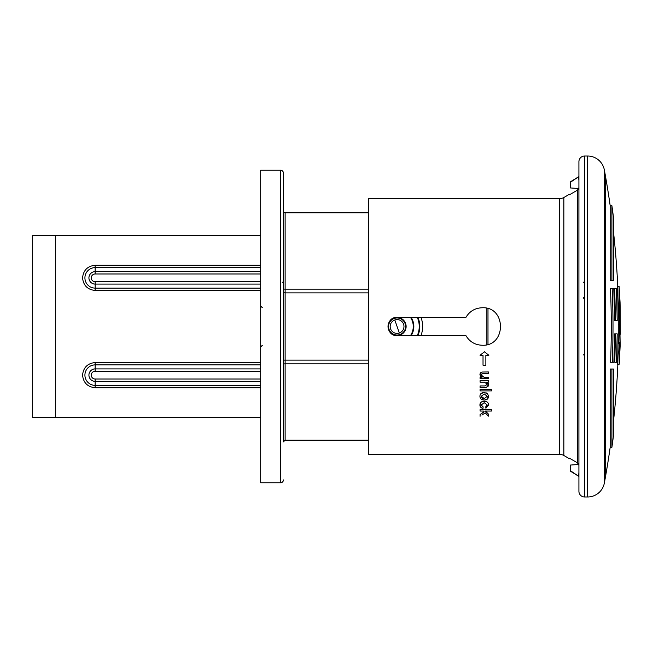<?xml version="1.0" encoding="UTF-8"?>
<svg xmlns="http://www.w3.org/2000/svg" width="653" height="653" viewBox="0 0 653 653"><rect width="100%" height="100%" fill="white"/><g stroke="black" fill="none" stroke-linecap="round" stroke-linejoin="round"><path stroke-width="0.98" d="M484.257 411.863L483.44 411.031L484.257 411.863L480.077 414.549L484.085 411.692M485.416 411.031L488.387 414.075L485.416 411.031L491.448 411.031L491.448 409.57L480.077 409.57L480.077 411.031L483.44 411.031M487.187 414.875L485.277 412.916L488.387 416.108L488.387 414.075M481.93 415.063L485.277 412.916M488.403 395.22L487.473 398.967L484.346 400.077L481.661 399.505M480.853 398.836L480.167 397.661M480.265 394.665L481.008 393.571M481.041 393.547L484.232 392.502C481.416 392.624 479.979 393.89 479.931 396.289C480.02 398.714 481.49 399.971 484.346 400.077C487.073 399.905 488.468 398.64 488.534 396.289L487.62 393.751L484.232 392.502M485.963 392.722L487.62 393.751M488.289 383.401L488.534 384.682L487.228 382.152L488.387 382.152L488.387 380.699L480.077 380.699L480.077 382.152L484.534 382.152L487.22 384.274L486.477 382.617M487.228 382.152L488.085 383.009M488.118 386.274L486.526 387.327L488.534 384.682L488.264 385.996M486.526 387.327L485.163 387.4L486.526 387.327M397.073 335.593C385.352 336.156 385.335 316.852 397.073 317.407L465.916 317.407C469.613 311.228 475.082 308.004 482.314 307.751C506.483 306.584 506.532 346.392 482.314 345.249C475.098 345.004 469.629 341.78 465.916 335.593L397.073 335.593M488.387 378.658L480.077 378.658L488.387 378.658L488.387 377.197L484.02 377.197L481.245 375.067L482.053 376.765M480.739 376.642L479.931 374.675L480.208 373.361M480.412 372.994L480.983 372.414M482.412 373.492L481.245 375.067L482.412 373.492L483.457 373.418M482.069 376.781L483.032 377.132M486.697 406.288L487.22 404.974L484.24 402.697L487.22 404.974L485.759 406.778L485.905 408.239L485.759 406.778M482.469 406.754L483.138 406.925L481.245 404.917L481.392 405.742M483.057 407.774L483.114 407.219M480.592 407.048L479.931 404.974L481.204 402.126M488.199 403.334L488.534 404.966C488.444 402.534 486.999 401.293 484.2 401.244L485.718 401.407M488.534 404.966L485.905 408.239L488.534 404.966M484.444 351.796L488.868 355.265L485.865 355.265L485.865 365.198L483.024 365.198L483.024 355.265L480.028 355.265L484.444 351.796L485.334 352.489M559.588 454.357L559.588 198.643L368.659 198.643L368.659 454.357L559.588 454.357A8.522 8.522 0 0 1 563.849 455.5L569.253 458.618L569.253 458.08L577.497 462.863L570.183 458.618L569.253 458.618M559.588 198.643A8.522 8.522 0 0 0 563.849 197.5L569.253 194.382L570.183 194.382M578.917 465.328L577.497 462.863L577.497 190.137L569.253 194.921L569.253 194.382M587.586 156.018L584.598 156.018A5.681 5.681 0 0 0 578.917 161.699L578.917 491.301A5.681 5.681 0 0 0 584.598 496.982L587.586 496.982L587.586 156.018A17.051 17.051 0 0 1 604.351 169.968L604.351 483.032A17.051 17.051 0 0 1 587.586 496.982M570.395 181.844L578.623 176.759L578.917 180.661M604.351 169.968A860.923 860.923 0 0 1 605.307 175.241L605.315 477.661L604.743 477.09M484.2 401.244C481.367 401.391 479.947 402.64 479.931 404.974C479.914 406.762 480.935 407.896 482.991 408.378M481.245 404.917L484.24 402.697M491.448 389.441L480.077 389.441L480.077 390.894L491.448 390.894L491.448 389.441M483.865 373.41L488.387 373.41L488.387 371.957L481.955 372.039L479.931 374.675L481.432 377.197L480.077 377.197L480.077 378.658M487.22 384.274L485.04 385.939L480.077 385.939L480.077 387.4L485.163 387.4M480.077 414.549L480.077 416.247M487.22 396.289L484.24 393.955L487.22 396.289L484.281 398.616C482.412 398.624 481.4 397.848 481.245 396.289L484.24 393.955L481.245 396.289L484.281 398.616M577.497 190.137L578.917 187.672M577.497 462.863L578.77 464.43M578.917 472.339L578.623 476.241L570.395 470.707L570.395 465.058L578.787 464.471M578.778 188.529L578.534 189.092M583.504 297.499A1.135 0.743 0 0 1 584.598 298.241M604.351 483.032A860.923 860.923 0 0 0 605.307 477.759M578.623 176.759L570.395 182.293L570.395 187.942L578.787 188.529M613.436 231.448A860.923 860.923 0 0 1 617.771 286.512M610.18 280.308L610.18 205.719L611.902 205.719L611.902 280.308L610.18 280.308M610.18 447.281L611.902 447.281L611.902 369.027L610.18 369.027L611.714 369.027L610.18 369.027L610.18 447.281A860.923 860.923 0 0 1 605.658 475.768L605.658 177.232A860.923 860.923 0 0 1 610.18 205.719M611.29 326.5A853.512 853.512 0 0 0 610.441 288.406L612.155 288.406A855.234 855.234 0 0 1 612.261 362.284L610.539 362.284A853.512 853.512 0 0 0 611.29 326.5M614.628 320.607L615.501 320.607L614.677 288.406L616.391 288.406L617.216 320.607L614.628 320.607L613.804 288.406L612.155 288.406M617.134 288.406L617.403 286.512L619.109 286.512L618.889 307.547L618.065 307.547M611.902 205.719A862.629 862.629 0 0 1 613.436 217.082L613.436 280.308L611.902 280.308M611.902 447.281A862.629 862.629 0 0 0 613.436 435.918L613.436 369.027L611.902 369.027M618.889 307.547L620.015 342.539L619.697 350.914L619.501 343.339A862.556 582.247 180 0 1 618.815 352.416L619.215 364.178L620.179 345.445L619.501 306.771L619.607 299.776L620.121 309.244L619.575 309.244M620.121 309.244A862.352 443.82 0 0 0 620.056 302.249L619.109 286.512M619.485 324.484L618.269 324.484M620.015 342.539L618.309 342.539L618.22 335.715M619.975 346.082L619.534 346.082M618.309 343.339L618.309 342.539M619.501 343.339L618.105 343.339M618.815 352.416L617.877 352.416M619.215 364.178L617.509 364.178L617.289 362.284M612.261 362.284L613.902 362.284L614.62 333.871L617.199 333.871L616.489 362.284L614.775 362.284L615.493 333.871L614.62 333.871M616.489 362.284L617.526 362.284A860.499 860.499 0 0 0 617.428 288.406L616.391 288.406M620.13 307.073L620.317 334.205M619.819 356.669L619.501 362.284M578.623 475.808L578.917 472.829M578.623 177.192L578.917 180.612M617.869 364.178A860.923 860.923 0 0 1 613.436 421.552M283.418 288.585L283.418 211.139A1.706 1.706 0 0 0 285.124 212.845L285.124 289.148A1.706 0.563 0 0 1 283.418 288.585L283.418 289.279M283.418 479.931A2.841 2.841 0 0 1 280.578 482.771A2.841 2.841 0 0 0 283.418 479.931A2.841 2.841 0 0 1 280.578 482.771L260.686 482.771L260.686 170.229L280.578 170.229A2.841 2.841 0 0 1 283.418 173.069L283.418 417.422M419.806 326.5A22.733 22.733 0 0 1 417.904 335.593A22.733 22.733 0 0 0 419.806 326.5A22.733 22.733 0 0 1 417.904 335.593A22.733 22.733 0 0 0 417.904 317.407A22.733 22.733 0 0 1 418.532 318.999A22.733 22.733 0 0 0 417.904 317.407A22.733 22.733 0 0 1 417.904 335.593M283.418 381.295L283.418 377.246M283.418 363.721L283.418 292.691L285.124 292.879L285.124 360.121L283.418 360.121L283.418 441.861L285.124 440.155L285.124 363.852A1.706 0.563 0 0 0 283.418 364.415M283.418 275.754L283.418 271.705M283.418 235.578L283.418 173.069M283.418 283.312A1.135 1.135 0 0 0 282.284 282.178A1.135 1.135 0 0 1 283.418 283.312A1.135 1.135 0 0 0 282.284 282.178M487.995 344.368L487.995 308.632M260.686 235.578L32.65 235.578L32.65 417.422L32.65 235.578M55.668 235.578L55.668 417.422L260.686 417.422M55.668 417.422L32.65 417.422M410.476 317.407A16.194 16.194 0 0 1 410.476 335.593A16.194 16.194 0 0 0 410.476 317.407M394.257 318.452A8.522 8.522 0 0 1 405.121 323.684A8.522 8.522 0 0 1 399.889 334.548A8.522 8.522 0 0 1 389.025 329.316A8.522 8.522 0 0 1 394.257 318.452A8.522 8.522 0 0 1 405.121 323.684A8.522 8.522 0 0 1 399.889 334.548A8.522 8.522 0 0 1 389.025 329.316A8.522 8.522 0 0 1 394.257 318.452M563.849 197.5L563.849 455.5M584.598 156.018L584.598 496.982M619.852 333.014L618.244 333.014M280.578 170.229L280.578 482.771M420.973 335.593A25.573 25.573 0 0 0 420.973 317.407M417.904 317.407A22.733 22.733 0 0 1 418.532 318.999A22.733 22.733 0 0 0 417.904 317.407M368.659 289.148L285.124 289.148L285.124 292.879L368.659 292.879M368.659 360.121L285.124 360.121L285.124 363.852L368.659 363.852M486.86 308.306L486.86 344.694M260.686 387.727L95.158 387.727C87.551 386.943 83.355 382.748 82.564 375.132C83.347 367.525 87.551 363.321 95.158 362.537L95.158 364.888L260.686 364.888M84.914 375.132A10.244 10.244 0 0 1 95.158 364.888L95.158 371.247A3.885 3.885 0 0 0 91.273 375.132A3.885 3.885 0 0 0 95.158 379.018L95.158 385.376A10.244 10.244 0 0 1 84.914 375.132M260.686 368.896L95.158 368.896A6.236 6.236 0 0 0 88.922 375.132A6.236 6.236 0 0 0 95.158 381.368L260.686 381.368M260.686 273.982L95.158 273.982L95.158 271.632A6.236 6.236 0 0 0 88.922 277.868A6.236 6.236 0 0 0 95.158 284.104L95.158 288.112A10.244 10.244 0 0 1 84.914 277.868A10.244 10.244 0 0 1 95.158 267.624L260.686 267.624M95.158 273.982A3.885 3.885 0 0 0 91.273 277.868A3.885 3.885 0 0 0 95.158 281.753L95.158 284.104L260.686 284.104M95.158 362.537L260.686 362.537M260.686 290.463L95.158 290.463C87.551 289.679 83.355 285.475 82.564 277.868C83.347 270.26 87.551 266.057 95.158 265.273L260.686 265.273M95.158 387.727L95.158 385.376L260.686 385.376M95.158 265.273L95.158 271.632L260.686 271.632M95.158 290.463L95.158 288.112L260.686 288.112M95.158 379.018L260.686 379.018M260.686 371.247L95.158 371.247M95.158 281.753L260.686 281.753M417.283 317.407A22.161 22.161 0 0 1 417.283 335.593M411.153 317.407A16.766 16.766 0 0 1 411.153 335.593M405.619 323.513A9.052 9.052 0 0 1 400.06 335.046A9.052 9.052 0 0 1 388.527 329.487A9.052 9.052 0 0 1 394.086 317.954A9.052 9.052 0 0 1 405.619 323.513M403.587 324.223A6.905 6.905 0 0 1 399.35 333.014A6.905 6.905 0 0 1 390.559 328.777A6.905 6.905 0 0 1 394.796 319.986A6.905 6.905 0 0 1 403.587 324.223M394.796 319.986L399.35 333.014M604.743 175.91L605.307 175.241M605.315 477.661L605.315 175.339M583.48 298.086L584.598 299.18M583.48 354.914L584.598 353.82M583.504 282.153L584.598 283.288M605.658 475.768L605.102 476.241M605.658 177.232L605.102 176.759M570.395 471.156L578.623 476.241M262.367 345.274L260.686 346.98M368.659 212.845L285.124 212.845M368.659 440.155L285.124 440.155M262.367 307.726L260.686 306.02"/></g></svg>
